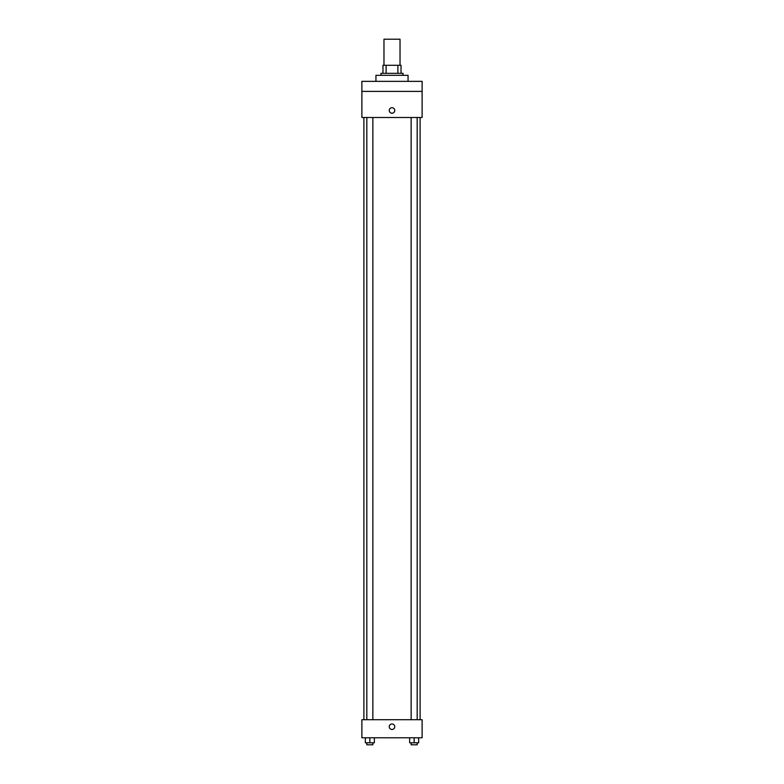 <?xml version="1.0" encoding="UTF-8"?>
<svg xmlns="http://www.w3.org/2000/svg" width="784" height="784" viewBox="0 0 784 784"><rect width="100%" height="100%" fill="white"/><g stroke="black" fill="none" stroke-linecap="round" stroke-linejoin="round"><path stroke-width="1.18" d="M400.026 65.297L400.026 39.2L383.974 39.2L383.974 65.297M386.11 73.324L386.11 65.297L382.964 65.297L382.964 73.324L382.964 65.297M386.11 65.297L401.036 65.297L401.036 73.324M397.89 73.324L397.89 65.297M380.955 75.333L380.955 73.324L403.045 73.324L403.045 75.333M408.062 81.36L408.062 75.333L375.938 75.333L375.938 81.36M361.885 81.36L422.115 81.36L422.115 91.395L361.885 91.395L361.885 81.36M422.115 91.395L422.115 117.492L361.885 117.492L361.885 91.395M392 113.219A2.764 2.764 0 0 1 389.609 109.084A2.764 2.764 0 0 1 394.391 109.084A2.764 2.764 0 0 1 392 113.219M361.885 719.712L422.115 719.712L422.115 737.773L361.885 737.773L361.885 719.712M392 729.492A2.764 2.764 0 0 1 389.609 725.357A2.764 2.764 0 0 1 394.391 725.357A2.764 2.764 0 0 1 392 729.492M409.65 737.773L409.65 742.791L418.676 742.791L418.676 737.773L418.676 742.791M414.158 742.791L414.158 737.773M417.176 742.791L417.176 744.8L411.149 744.8L411.149 742.791M365.324 737.773L365.324 742.791L374.35 742.791L374.35 737.773L374.35 742.791M369.842 742.791L369.842 737.773M372.851 742.791L372.851 744.8L366.824 744.8L366.824 742.791M420.106 719.712L420.106 117.492M363.894 719.712L363.894 117.492M411.149 117.492L411.149 719.712M417.176 117.492L417.176 719.712M372.851 719.712L372.851 117.492M366.824 719.712L366.824 117.492"/></g></svg>
